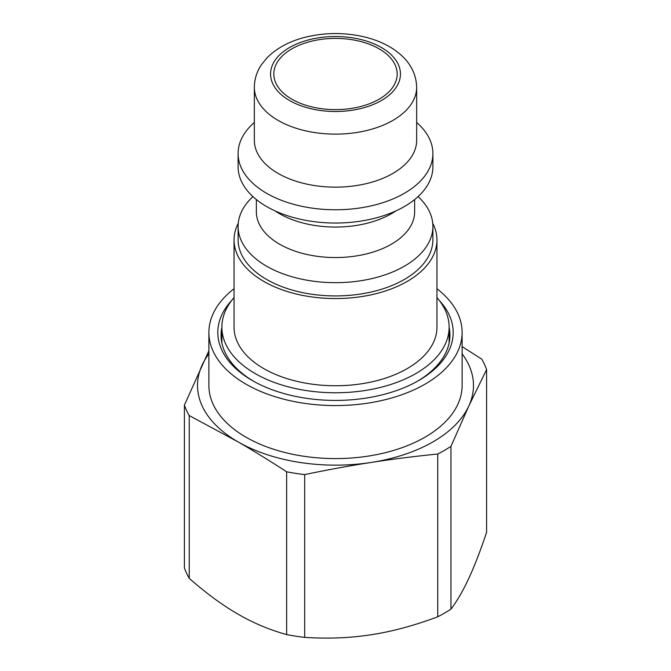 <?xml version="1.0" encoding="UTF-8"?>
<svg xmlns="http://www.w3.org/2000/svg" width="671" height="671" viewBox="0 0 671 671"><rect width="100%" height="100%" fill="white"/><g stroke="black" fill="none" stroke-linecap="round" stroke-linejoin="round"><path stroke-width="1.01" d="M449.125 327.263A114.439 66.068 180 0 1 449.939 335.123A114.439 66.068 180 0 1 417.555 381.178M253.445 381.178A114.439 66.068 180 0 1 221.061 335.123A114.439 66.068 180 0 1 221.875 327.263M231.83 300.306A117.685 67.947 0 0 0 252.279 380.516A117.685 67.947 0 0 0 418.721 380.516A117.685 67.947 0 0 0 445.099 307.721A117.685 67.947 0 0 0 439.17 300.306M436.955 288.731A126.618 73.097 180 0 1 453.42 305.842A126.618 73.097 180 0 1 462.118 332.472A126.618 73.097 180 0 1 335.5 405.569A126.618 73.097 180 0 1 208.882 332.472A126.618 73.097 180 0 1 234.045 288.731M462.118 332.472L462.118 385.49A126.618 73.097 180 0 1 335.5 458.587A126.618 73.097 180 0 1 208.882 385.49L208.882 332.472M208.882 353.827A137.974 79.664 0 0 0 202.223 364.865A137.974 79.664 0 0 0 237.937 441.812A137.974 79.664 0 0 0 371.214 462.436A137.974 79.664 0 0 0 468.777 406.106A137.974 79.664 0 0 0 462.118 353.827M462.118 346.613L481.761 359.136A154.213 89.033 180 0 1 486.601 369.562L468.777 406.106L450.954 446.374A154.213 89.033 180 0 1 437.735 454.007C414.309 456.381 392.132 459.182 371.214 462.436C350.287 465.657 328.119 469.708 304.684 474.59A154.213 89.033 180 0 1 286.634 471.797C269.482 460.642 253.252 450.644 237.937 441.812L189.239 415.559A154.213 89.033 180 0 1 184.399 405.141L208.882 350.79M304.684 474.59L304.684 637.375C328.119 638.893 350.287 638.012 371.214 634.732C392.132 631.537 414.309 625.557 437.735 616.792L437.735 454.007M304.684 637.375A154.213 89.033 180 0 1 286.634 634.581L286.634 471.797M189.239 415.559L189.239 578.352C206.383 593.39 222.621 605.317 237.937 614.116C253.252 622.998 269.482 629.826 286.634 634.581M189.239 578.352A154.213 89.033 180 0 1 184.399 567.926L184.399 405.141M450.954 446.374L450.954 609.159C457.228 600.78 463.175 590.53 468.777 578.41C474.38 566.366 480.327 551.017 486.601 532.346L486.601 369.562M450.954 609.159A154.213 89.033 180 0 1 437.735 616.792M379.115 48.832A61.682 35.613 180 0 1 397.182 74.02A61.682 35.613 180 0 1 359.102 106.915A61.682 35.613 180 0 1 291.885 99.199A61.682 35.613 180 0 1 273.818 74.02A61.682 35.613 180 0 1 311.898 41.116A61.682 35.613 180 0 1 379.115 48.832M416.666 87.272L416.666 140.289A81.166 46.861 180 0 1 392.887 173.42A81.166 46.861 180 0 1 304.441 183.577A81.166 46.861 180 0 1 254.334 140.289L254.334 87.272A81.166 46.861 0 0 0 304.441 130.56A81.166 46.861 0 0 0 392.887 120.403A81.166 46.861 0 0 0 416.666 87.272C416.137 70.648 407.096 57.127 389.532 46.702C382.21 42.508 374.024 39.287 364.982 37.056C345.305 32.384 325.628 32.384 305.959 37.073C289.713 41.074 276.678 48.052 266.857 58L261.472 64.684C256.8 71.629 254.418 79.161 254.334 87.272M436.955 297.622A113.625 65.607 180 0 1 449.125 327.171A113.625 65.607 180 0 1 415.844 373.554A113.625 65.607 180 0 1 255.156 373.554A113.625 65.607 180 0 1 221.875 327.171A113.625 65.607 180 0 1 234.045 297.622M432.745 223.284A101.455 58.578 180 0 1 436.955 239.983L436.955 327.171A101.455 58.578 180 0 1 407.238 368.589A101.455 58.578 180 0 1 296.674 381.287A101.455 58.578 180 0 1 234.045 327.171L234.045 239.983A101.455 58.578 180 0 1 238.255 223.284M436.955 239.983A101.455 58.578 180 0 1 407.238 281.401A101.455 58.578 180 0 1 296.674 294.099A101.455 58.578 180 0 1 234.045 239.983M418.075 196.62A97.396 56.23 180 0 1 432.896 226.437L432.896 239.69A97.396 56.23 180 0 1 404.37 279.455A97.396 56.23 180 0 1 298.226 291.642A97.396 56.23 180 0 1 238.104 239.69L238.104 226.437A97.396 56.23 180 0 1 252.925 196.62M432.896 226.437A97.396 56.23 180 0 1 404.37 266.202A97.396 56.23 180 0 1 266.63 266.202A97.396 56.23 180 0 1 238.104 226.437M414.636 199.572L414.636 211.86A79.136 45.687 180 0 1 391.453 244.169A79.136 45.687 180 0 1 279.547 244.169A79.136 45.687 180 0 1 256.364 211.86L256.364 199.572M395.84 210.937A79.136 45.687 180 0 1 391.453 213.68A79.136 45.687 180 0 1 279.547 213.68A79.136 45.687 180 0 1 275.16 210.937M416.666 122.457A97.396 56.23 180 0 1 432.896 153.542L432.896 166.794A97.396 56.23 180 0 1 404.37 206.559A97.396 56.23 180 0 1 266.63 206.559A97.396 56.23 180 0 1 238.104 166.794L238.104 153.542A97.396 56.23 180 0 1 254.334 122.457M432.896 153.542A97.396 56.23 180 0 1 404.37 193.298A97.396 56.23 180 0 1 298.226 205.494A97.396 56.23 180 0 1 238.104 153.542M381.413 100.524A64.928 37.484 180 0 1 289.587 100.524A64.928 37.484 180 0 1 289.587 47.507A64.928 37.484 180 0 1 381.413 47.507A64.928 37.484 180 0 1 381.413 100.524M449.125 342.973L449.125 327.171M221.875 342.973L221.875 327.171"/></g></svg>
